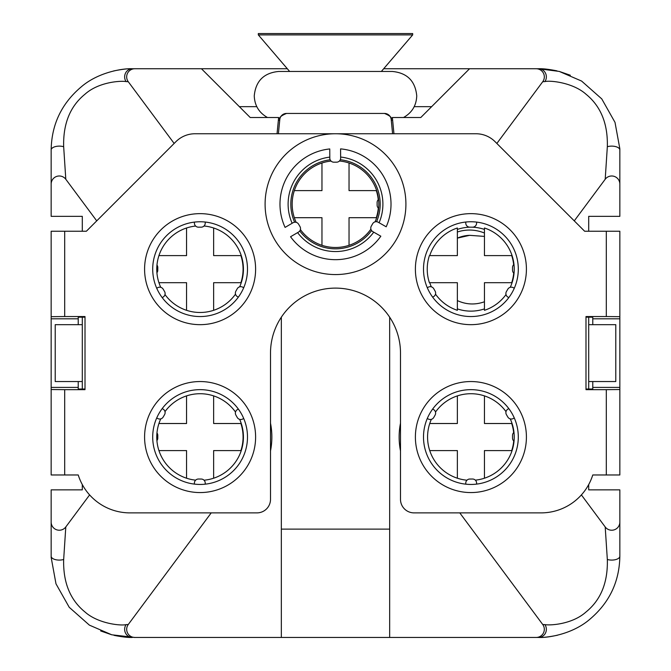 <?xml version="1.0" encoding="UTF-8"?>
<svg xmlns="http://www.w3.org/2000/svg" width="671" height="671" viewBox="0 0 671 671"><rect width="100%" height="100%" fill="white"/><g stroke="black" fill="none" stroke-linecap="round" stroke-linejoin="round"><path stroke-width="1.01" d="M431.638 106.664L414.2 106.664M256.8 106.664L239.362 106.664M279.79 119.555C278.708 117.769 280.956 115.731 286.534 113.441A6.769 6.769 0 0 0 279.79 119.555L278.406 133.747L279.732 120.21L278.364 120.21M392.636 120.21L391.268 120.21L392.594 133.747L391.21 119.555A6.769 6.769 0 0 0 384.466 113.441C390.044 115.722 392.292 117.761 391.21 119.555M510.237 418.88A43.33 43.33 0 0 1 484.445 478.213L484.445 450.593L511.713 450.593A43.33 43.33 0 0 0 513.709 440.981A4.06 4.06 0 0 1 512.535 438.155L512.527 435.445A4.06 4.06 0 0 1 513.659 432.602A43.33 43.33 0 0 0 511.713 423.51L484.445 423.51L484.445 395.89A43.33 43.33 0 0 0 435.496 412.078A43.33 43.33 0 0 1 457.362 395.89L457.362 423.51L429.742 423.51A43.33 43.33 0 0 0 429.742 450.593L457.362 450.593L457.362 478.213A43.33 43.33 0 0 1 429.742 450.593M85.007 317.173L78.23 317.173L78.23 324.672M78.23 381.539L78.23 389.029L85.007 389.029M64.693 231.243L64.693 316.544L51.155 316.678L51.155 231.243L86.358 231.243L175.919 141.682A27.083 27.083 0 0 1 195.068 133.747L475.932 133.747A27.083 27.083 0 0 1 495.081 141.682L584.642 231.243L619.845 231.243L619.845 318.8L592.77 318.8L592.77 317.173L585.993 317.173M64.693 316.544L85.007 316.544L85.007 389.658L64.693 389.658L64.693 474.967L51.155 474.967L51.155 387.402L78.23 387.402M78.23 318.8L51.155 318.8L51.155 316.678M51.155 318.8L51.155 387.402M51.155 389.532L64.693 389.658M606.307 474.967L606.307 389.658L619.845 389.532L619.845 474.967L592.77 474.967A54.158 54.158 0 0 1 541.103 512.879L414.032 512.879A13.537 13.537 0 0 1 400.495 499.341L400.495 353.105A64.995 64.995 0 0 0 335.5 288.111A64.995 64.995 0 0 0 270.505 353.105L270.505 499.341A13.537 13.537 0 0 1 256.968 512.879L129.897 512.879A54.158 54.158 0 0 1 78.23 474.967L64.693 474.967M588.702 317.173L588.702 324.672L615.785 324.672L615.785 381.539L588.702 381.539L588.702 389.029L592.77 389.029L592.77 387.402L619.845 387.402L619.845 389.532M592.77 318.8L592.77 324.672M592.77 381.539L592.77 387.402M588.702 389.029L585.993 389.029M606.307 389.658L585.993 389.658L585.993 316.544L606.307 316.544L606.307 231.243M619.845 387.402L619.845 318.8M619.845 316.678L606.307 316.544M389.658 317.173L389.658 637.45L281.342 637.45L281.342 317.173M277.048 133.747L278.633 117.5L250.199 117.5L201.451 68.752L287.339 68.752M383.661 68.752L538.603 68.752A8.127 7.742 90 0 1 544.927 81.577L542.722 81.728A8.127 8.127 0 0 0 536.204 68.752M510.237 287.331A43.33 43.33 0 0 0 484.445 227.989L484.445 255.609L511.713 255.609A43.33 43.33 0 0 1 513.659 264.701A4.06 4.06 0 0 0 512.527 267.544L512.535 270.254A4.06 4.06 0 0 0 513.709 273.08A43.33 43.33 0 0 1 511.713 282.692L484.445 282.692L484.445 310.312A43.33 43.33 0 0 0 506.009 294.552M457.362 300.591C466.219 304.651 475.253 305.045 484.445 301.774M484.445 233.022C475.521 229.44 466.488 229.096 457.362 231.99M469.599 235.328L457.362 238.13A33.852 33.852 0 0 1 469.599 235.328L484.445 236.402M457.362 255.609L429.742 255.609A43.33 43.33 0 0 1 457.362 227.989L457.362 255.609M431.352 286.853A43.33 43.33 0 0 1 429.742 282.692L457.362 282.692L457.362 310.312A43.33 43.33 0 0 1 435.496 294.124M427.31 287.742L428.215 287.222A4.06 4.06 0 0 1 433.76 288.74L435.093 291.097A4.06 4.06 0 0 1 433.575 296.641L432.669 297.152M484.445 308.886A41.971 41.971 0 0 1 457.362 308.886M514.271 288.262L513.374 287.733A4.06 4.06 0 0 0 507.813 289.193L506.446 291.524A4.06 4.06 0 0 0 507.897 297.085L508.794 297.614M465.775 222.042L465.766 223.082A4.06 4.06 0 0 0 469.801 227.167L472.51 227.184A4.06 4.06 0 0 0 476.595 223.149L476.603 222.101M457.362 229.423A41.971 41.971 0 0 1 484.445 229.423M429.742 282.692L429.398 282.692A43.33 43.33 0 0 1 429.398 255.609L429.742 255.609M157.769 270.254L157.786 267.544A4.06 4.06 0 0 0 156.964 265.07A43.33 43.33 0 0 0 156.913 272.72A4.06 4.06 0 0 0 157.769 270.254M235.504 294.124A43.33 43.33 0 0 1 213.638 310.312L213.638 282.692L240.906 282.692A43.33 43.33 0 0 0 240.906 255.609L213.638 255.609L213.638 227.989A43.33 43.33 0 0 1 239.648 286.853M160.763 287.331A43.33 43.33 0 0 1 158.935 282.692L186.555 282.692L186.555 310.312A43.33 43.33 0 0 1 164.991 294.552M186.555 227.989L186.555 255.609L158.935 255.609A43.33 43.33 0 0 1 195.647 226.052M162.206 297.614L163.103 297.085A4.06 4.06 0 0 0 164.554 291.524L163.187 289.193A4.06 4.06 0 0 0 157.626 287.733L156.729 288.262A47.389 47.389 0 0 0 247.49 269.155A47.389 47.389 0 0 0 190.329 222.78A47.389 47.389 0 0 0 156.729 288.262M243.69 287.742L242.785 287.222A4.06 4.06 0 0 0 237.24 288.74L235.907 291.097A4.06 4.06 0 0 0 237.425 296.641L238.331 297.152M194.397 222.101L194.405 223.149A4.06 4.06 0 0 0 198.49 227.184L201.199 227.167A4.06 4.06 0 0 0 205.234 223.082L205.225 222.042M213.638 227.989A43.33 43.33 0 0 0 204.026 226.001M158.935 255.609A43.33 43.33 0 0 0 156.964 265.07M156.913 272.72A43.33 43.33 0 0 0 158.935 282.692M186.555 310.312A43.33 43.33 0 0 0 213.638 310.312M370.904 229.138A43.33 43.33 0 0 1 349.037 245.318L349.037 217.698L376.314 217.698A43.33 43.33 0 0 0 378.301 208.085A4.06 4.06 0 0 1 377.136 205.259L377.119 202.55A4.06 4.06 0 0 1 378.251 199.715A43.33 43.33 0 0 0 376.314 190.614L349.037 190.614L349.037 163.003A43.33 43.33 0 0 1 375.047 221.858M518.297 269.155A47.389 47.389 0 0 0 447.205 228.106A47.389 47.389 0 0 0 447.205 310.195A47.389 47.389 0 0 0 518.297 269.155M340.583 148.878A55.517 55.517 0 0 1 386.194 226.79L378.184 222.227A4.06 4.06 0 0 0 372.648 223.753L371.306 226.102A4.06 4.06 0 0 0 372.824 231.646L380.834 236.2A55.517 55.517 0 0 1 290.551 236.746L298.503 232.091A4.06 4.06 0 0 0 299.962 226.53L298.595 224.198A4.06 4.06 0 0 0 293.034 222.747L285.083 227.402A55.517 55.517 0 0 1 329.755 148.945L329.805 158.155A4.06 4.06 0 0 0 333.89 162.189L336.599 162.172A4.06 4.06 0 0 0 340.642 158.088L340.583 148.878M379.098 222.747A47.389 47.389 0 0 0 340.633 157.048M297.605 232.619A47.389 47.389 0 0 0 373.739 232.158M329.796 157.115A47.389 47.389 0 0 0 292.137 223.267M405.913 204.16A70.413 70.413 0 0 0 300.298 143.183A70.413 70.413 0 0 0 300.298 265.137A70.413 70.413 0 0 0 405.913 204.16M294.628 222.21A44.68 44.68 0 0 1 330.166 159.799M340.298 159.732A44.68 44.68 0 0 1 376.59 221.715M371.575 230.53A44.68 44.68 0 0 1 299.752 230.958M286.534 113.441L384.466 113.441M294.343 190.614A43.33 43.33 0 0 1 321.963 163.003L321.963 190.614L294.343 190.614A43.33 43.33 0 0 0 294.343 217.698L321.963 217.698L321.963 245.318A43.33 43.33 0 0 0 349.037 245.318M349.037 163.003A43.33 43.33 0 0 0 339.425 161.006M331.055 161.057A43.33 43.33 0 0 0 321.963 163.003M296.163 222.336A43.33 43.33 0 0 1 294.343 217.698M321.963 245.318A43.33 43.33 0 0 1 300.398 229.557M526.416 269.155A55.517 55.517 0 0 1 443.145 317.232A55.517 55.517 0 0 1 443.145 221.078A55.517 55.517 0 0 1 526.416 269.155M518.297 437.056A47.389 47.389 0 0 0 447.205 396.007A47.389 47.389 0 0 0 447.205 478.096A47.389 47.389 0 0 0 518.297 437.056M526.416 437.056A55.517 55.517 0 0 1 443.145 485.133A55.517 55.517 0 0 1 443.145 388.979A55.517 55.517 0 0 1 526.416 437.056M255.609 269.155A55.517 55.517 0 0 1 172.338 317.232A55.517 55.517 0 0 1 172.338 221.078A55.517 55.517 0 0 1 255.609 269.155M247.49 437.056A47.389 47.389 0 0 0 156.729 417.941A47.389 47.389 0 0 0 190.329 483.43A47.389 47.389 0 0 0 247.49 437.056M255.609 437.056A55.517 55.517 0 0 1 172.338 485.133A55.517 55.517 0 0 1 172.338 388.979A55.517 55.517 0 0 1 255.609 437.056M476.603 484.101L476.595 483.053A4.06 4.06 0 0 0 472.51 479.019L469.801 479.035A4.06 4.06 0 0 0 465.766 483.12L465.775 484.168M508.794 408.589L507.897 409.117A4.06 4.06 0 0 0 506.446 414.678L507.813 417.018A4.06 4.06 0 0 0 513.374 418.469L514.271 417.941M194.397 484.101L194.405 483.053A4.06 4.06 0 0 1 198.49 479.019L201.199 479.035A4.06 4.06 0 0 1 205.234 483.12L205.225 484.168M243.69 418.469L242.785 418.981A4.06 4.06 0 0 1 237.24 417.463L235.907 415.106A4.06 4.06 0 0 1 237.425 409.57L238.331 409.05M157.769 438.155L157.786 435.445A4.06 4.06 0 0 0 156.964 432.971A43.33 43.33 0 0 0 156.913 440.621A4.06 4.06 0 0 0 157.769 438.155M239.648 419.358A43.33 43.33 0 0 1 213.638 478.213L213.638 450.593L240.906 450.593A43.33 43.33 0 0 0 240.906 423.51L213.638 423.51L213.638 395.89A43.33 43.33 0 0 1 235.504 412.078M556.989 70.866C548.777 69.239 542.646 68.543 538.603 68.752L559.237 71.42L581.606 81.065L601.77 98.905L615.005 122.374L619.836 148.727L619.845 184.097A8.127 8.127 0 0 0 605.2 179.258L574.275 220.868M619.845 184.097L619.845 216.347L588.702 216.347L588.702 231.243M496.85 143.443L542.722 81.728M469.549 68.752L420.801 117.5L392.367 117.5L393.952 133.747M211.222 512.879L128.278 624.483A8.127 8.127 0 0 0 134.796 637.45L111.763 634.791L89.394 625.137L69.23 607.297L55.995 583.837L51.164 557.475L51.155 522.105A8.127 8.127 0 0 0 65.8 526.953L89.612 494.913M82.298 484.546L82.298 489.864L51.155 489.864L51.155 522.105M270.505 423.175A71.763 71.763 0 0 1 270.505 450.929M134.796 637.45L281.342 637.45M400.495 450.929A71.763 71.763 0 0 1 400.495 423.175M389.658 637.45L536.204 637.45A8.127 8.127 0 0 0 542.722 624.483L544.927 624.626C550.195 625.598 572.279 624.349 586.051 611.96C600.872 599.916 607.96 582.42 607.33 559.471L605.2 526.953L581.388 494.913M459.778 512.879L542.722 624.483M588.702 484.546L588.702 489.864L619.845 489.864L619.845 556.209A8.127 3.875 180 0 1 615.617 559.614A8.127 3.875 180 0 1 607.33 559.471M605.2 526.953A8.127 8.127 0 0 0 619.845 522.105M134.796 68.752A8.127 8.127 0 0 0 128.278 81.728L126.073 81.577A8.127 7.742 -90 0 1 132.397 68.752L201.451 68.752M174.15 143.443L128.278 81.728M126.073 81.577C120.805 80.604 98.721 81.854 84.949 94.242C70.128 106.286 63.04 123.783 63.67 146.731L65.8 179.258A8.127 8.127 0 0 0 51.155 184.097L51.155 216.347L82.298 216.347L82.298 231.243M65.8 179.258L96.725 220.868M82.298 317.173L82.298 389.029M588.702 381.539L588.702 324.672M162.206 408.589L163.103 409.117A4.06 4.06 0 0 1 164.554 414.678L163.187 417.018A4.06 4.06 0 0 1 157.626 418.469L156.729 417.941M213.638 395.89A43.33 43.33 0 0 0 186.555 395.89L186.555 423.51L158.935 423.51A43.33 43.33 0 0 0 156.964 432.971M158.935 450.593L186.555 450.593L186.555 478.213A43.33 43.33 0 0 1 156.913 440.621M186.555 478.213A43.33 43.33 0 0 0 195.647 480.151M204.026 480.201A43.33 43.33 0 0 0 213.638 478.213M164.991 411.65A43.33 43.33 0 0 1 186.555 395.89M158.935 423.51A43.33 43.33 0 0 1 160.763 418.88M427.31 418.469L428.215 418.981A4.06 4.06 0 0 0 433.76 417.463L435.093 415.106A4.06 4.06 0 0 0 433.575 409.57L432.669 409.05M484.445 395.89A43.33 43.33 0 0 1 506.009 411.65M457.362 478.213A43.33 43.33 0 0 0 466.974 480.201M475.353 480.151A43.33 43.33 0 0 0 484.445 478.213M429.742 423.51A43.33 43.33 0 0 1 431.352 419.358M619.845 556.209C619.442 581.564 609.511 602.524 590.052 619.081C571.793 634.984 545.867 637.995 538.603 637.45A8.127 7.742 -90 0 0 544.927 624.626M538.603 637.45L536.204 637.45M114.011 635.345C122.223 636.964 128.354 637.668 132.397 637.45A8.127 7.742 -90 0 1 126.073 624.626L128.278 624.483M389.658 529.125L281.342 529.125M82.298 381.539L55.215 381.539L55.215 324.672L82.298 324.672M63.67 146.731A8.127 3.875 180 0 0 55.383 146.597A8.127 3.875 180 0 0 51.155 149.994C51.558 124.638 61.489 103.678 80.948 87.121C99.207 71.218 125.133 68.216 132.397 68.752M51.155 184.097L51.155 149.994M619.836 148.727L619.845 149.994A8.127 3.875 180 0 0 615.617 146.597A8.127 3.875 180 0 0 607.33 146.731C607.96 123.808 600.855 106.303 586.001 94.208C572.917 82.533 550.153 80.235 544.927 81.577M605.2 179.258L607.33 146.731M392.367 71.462L381.346 71.462L412.682 34.9L258.318 34.9L289.654 71.462L278.633 71.462L392.367 71.462C407.171 72.904 415.299 81.032 416.741 95.836C416.381 105.523 411.977 112.745 403.531 117.5M51.164 557.475L51.155 556.209A8.127 3.875 0 0 0 55.383 559.614A8.127 3.875 0 0 0 63.67 559.471C63.04 582.394 70.145 599.908 84.999 611.994C98.083 623.669 120.847 625.968 126.073 624.626M65.8 526.953L63.67 559.471M258.318 34.9L258.318 33.55L412.682 33.55L412.682 34.9M132.17 68.752C128.01 68.551 121.803 69.289 113.55 70.975M559.228 71.42L570.316 75.236M278.633 71.462C263.829 72.913 255.701 81.032 254.259 95.836C254.619 105.523 259.023 112.745 267.469 117.5M538.83 637.45C542.99 637.651 549.197 636.913 557.45 635.236M111.772 634.791L100.684 630.966"/></g></svg>
